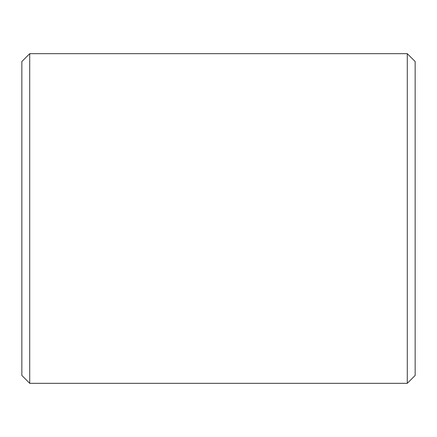 <?xml version="1.0" encoding="UTF-8"?>
<svg xmlns="http://www.w3.org/2000/svg" width="437" height="437" viewBox="0 0 437 437"><rect width="100%" height="100%" fill="white"/><g stroke="black" fill="none" stroke-linecap="round" stroke-linejoin="round"><path stroke-width="0.66" d="M21.85 218.5L21.85 375.465L29.716 383.331L29.716 53.669L21.85 61.535L21.85 218.5M407.284 383.331L415.15 375.465L415.15 61.535L407.284 53.669L407.284 383.331L29.716 383.331M407.284 53.669L29.716 53.669"/></g></svg>
